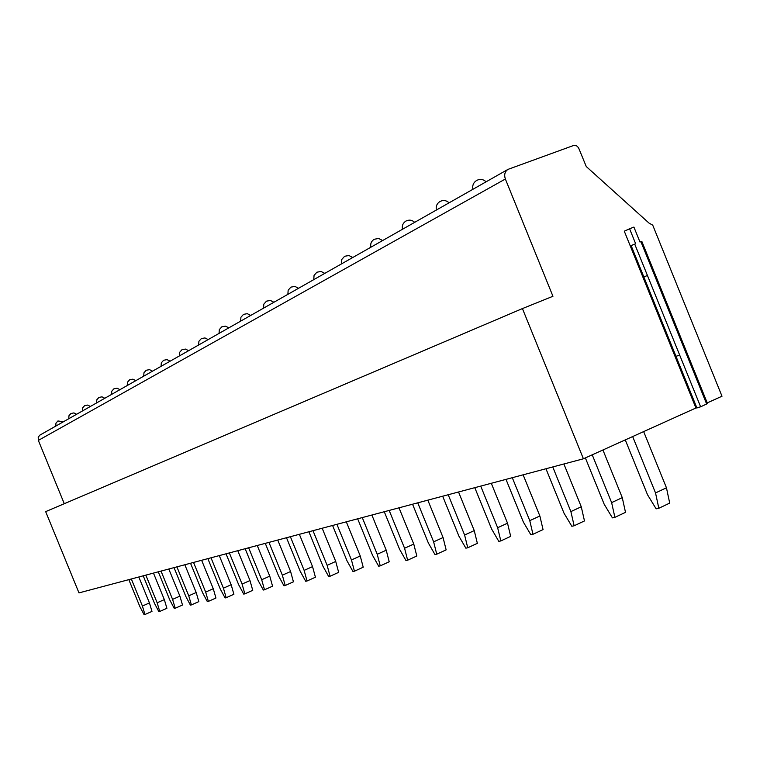<?xml version="1.0" encoding="UTF-8"?>
<svg xmlns="http://www.w3.org/2000/svg" width="760" height="760" viewBox="0 0 760 760"><rect width="100%" height="100%" fill="white"/><g stroke="black" fill="none" stroke-linecap="round" stroke-linejoin="round"><path stroke-width="1.14" d="M64.287 503.709L38.342 440.401L38.218 437.285L39.776 435.185L507.993 169.375L573.857 145.388L576.621 145.853L578.503 147.659L586.264 166.544L649.097 223.155L652.726 225.15L722 396.226L707.237 402.895M706.686 404.092L640.889 241.642L641.792 241.309L707.512 403.579L700.635 406.818L695.922 407.997L583.414 458.793L78.983 592.895L45.666 511.632L522.424 308.579L552.947 296.276L505.362 179.008C503.956 174.724 504.839 171.513 507.993 169.375M631.132 245.594L696.977 408.13L631.114 245.603L630.325 246.069L624.292 231.192L629.593 228.779L635.645 243.722L631.114 245.603M632.662 436.563L655.528 492.936L666.453 487.796L643.653 431.594M666.453 487.796L669.702 503.101L658.825 508.269L655.528 492.936M625.271 439.897L647.501 494.703L656.136 508.829L658.825 508.269M592.221 454.812L611.629 502.617L622.269 497.639L602.927 449.986M622.269 497.639L625.508 512.344L614.897 517.351L611.629 502.617M585.371 457.909L604.19 504.25L612.408 517.864L614.897 517.351M552.748 466.944L570.893 511.594L581.267 506.768L563.892 463.98M581.267 506.768L584.478 520.933L574.133 525.778L570.893 511.594M545.956 468.749L563.977 513.114L571.824 526.262L574.133 525.778M512.297 477.698L529.767 520.657L539.866 515.992L523.127 474.82M539.866 515.992L543.048 529.596L532.969 534.289L529.767 520.657M505.998 479.37L523.364 522.063L530.832 534.736L532.969 534.289M480.709 486.096L497.648 527.734L507.528 523.193L491.292 483.284M507.528 523.193L510.672 536.37L500.821 540.939L497.648 527.734M474.791 487.673L491.634 529.055L498.807 541.348L500.821 540.939M448.21 494.741L464.607 535.011L474.249 530.603L458.527 491.995M474.249 530.603L477.356 543.343L467.742 547.779L464.607 535.011M442.671 496.214L458.974 536.256L465.861 548.169L467.742 547.779M417.753 502.835L433.637 541.842L443.061 537.548L427.832 500.156M443.061 537.548L446.139 549.869L436.743 554.183L433.637 541.842M412.556 504.212L428.355 543.001L434.976 554.553L436.743 554.183M389.167 510.435L404.577 548.245L413.772 544.075L399 507.822M413.772 544.075L416.812 556.006L407.635 560.206L404.577 548.245M384.275 511.736L399.608 549.337L405.973 560.547L407.635 560.206M362.273 517.589L377.226 554.278L386.222 550.211L371.877 515.033M386.222 550.211L389.215 561.783L380.247 565.867L377.226 554.278M357.666 518.804L372.552 555.303L378.68 566.19L380.247 565.867M336.927 524.324L351.462 559.949L360.249 555.987L346.313 521.825M360.249 555.987L363.213 567.216L354.435 571.197L351.462 559.949M332.585 525.473L347.044 560.928L352.963 571.51L354.435 571.197M312.997 530.679L327.132 565.317L335.73 561.45L322.183 528.238M335.73 561.45L338.656 572.356L330.068 576.241L327.132 565.317M308.902 531.772L322.962 566.228L328.672 576.526L330.068 576.241M290.377 536.693L304.133 570.38L312.55 566.618L299.364 534.308M312.55 566.618L315.428 577.22L307.03 581.001L304.133 570.38M286.501 537.728L300.19 571.254L305.71 581.276L307.03 581.001M268.954 542.393L282.349 575.187L290.595 571.501L277.751 540.056M290.595 571.501L293.426 581.818L285.209 585.514L282.349 575.187M265.278 543.371L278.616 576.004L283.955 585.77L285.209 585.514M248.644 547.789L261.697 579.737L269.762 576.146L257.25 545.509M269.762 576.146L272.565 586.188L264.508 589.788L261.697 579.737M245.157 548.72L258.144 580.517L263.321 590.035L264.508 589.788M229.349 552.919L242.079 584.06L249.983 580.545L237.775 550.677M249.983 580.545L252.748 590.33L244.853 593.855L242.079 584.06M226.034 553.803L238.707 584.801L243.722 594.092L244.853 593.855M211.005 557.802L223.43 588.173L231.173 584.734L219.269 555.607M231.173 584.734L233.89 594.272L226.166 597.721L223.43 588.173M207.85 558.638L220.219 588.876L225.083 597.939L226.166 597.721M193.543 562.438L205.666 592.087L213.266 588.725L201.637 560.291M213.266 588.725L215.945 598.025L208.364 601.397L205.666 592.087M190.532 563.245L202.607 592.762L207.337 601.616L208.364 601.397M176.899 566.865L188.746 595.811L196.194 592.524L184.832 564.756M196.194 592.524L198.835 601.606L191.397 604.913L188.746 595.811M174.03 567.625L185.829 596.457L190.418 605.112L191.397 604.913M161.016 571.092L172.586 599.374L179.901 596.153L168.796 569.021M179.901 596.153L182.505 605.026L175.208 608.256L172.586 599.374M158.27 571.814L169.803 599.991L174.277 608.447L175.208 608.256M145.834 575.12L157.159 602.775L164.331 599.621L153.472 573.097M164.331 599.621L166.905 608.285L159.743 611.448L157.159 602.775M143.222 575.823L154.498 603.364L158.85 611.639L159.743 611.448M131.328 578.977L142.405 606.024L149.445 602.936L138.823 576.992M149.445 602.936L151.981 611.41L144.951 614.507L142.405 606.024M128.82 579.652L139.859 606.594L144.096 614.688L144.951 614.507M583.414 458.793L522.424 308.579M679.516 355.148L675.972 356.326M647.264 275.557L643.825 276.963L647.264 275.548M695.922 407.997L630.325 246.069M629.593 228.779L633.916 227.078L639.958 242.003L640.889 241.642M38.342 440.401L505.362 179.008M700.635 406.818L634.714 244.093M486.105 181.811C483.284 179.218 480.159 178.752 476.71 180.405C473.452 182.505 472.188 185.468 472.901 189.297M449.074 202.825C446.358 200.336 443.346 199.889 440.03 201.476C436.905 203.49 435.68 206.35 436.382 210.035M414.684 222.347C412.062 219.953 409.155 219.516 405.963 221.046C402.952 222.984 401.774 225.739 402.458 229.292M382.651 240.53L378.651 238.469L374.233 239.267C371.327 241.148 370.196 243.798 370.861 247.228M352.754 257.498L348.887 255.502L344.622 256.281L341.677 259.559L341.354 263.976M324.786 273.381L321.034 271.453L316.901 272.203L314.06 275.376L313.756 279.642M298.556 288.268L294.918 286.406L290.918 287.128L288.163 290.206L287.869 294.338M273.913 302.262L270.38 300.447L266.494 301.159L263.824 304.133L263.549 308.142M250.715 315.428L247.285 313.671L243.513 314.365L240.92 317.252L240.644 321.138M228.836 327.845L225.501 326.144L221.834 326.809L219.317 329.622L219.051 333.402M208.173 339.577L204.924 337.924L201.362 338.58L198.911 341.306L198.655 344.983M188.623 350.673L185.459 349.068L181.982 349.704L179.607 352.365L179.36 355.937M170.097 361.19L167.019 359.632L163.628 360.249L161.31 362.834L161.072 366.32M152.523 371.165L149.52 369.645L146.214 370.253L143.953 372.78L143.716 376.162M135.821 380.646L132.886 379.164L129.666 379.753L127.461 382.223L127.234 385.519M119.938 389.671L117.069 388.217L113.924 388.797L111.767 391.2L111.549 394.43M104.804 398.259L102.001 396.844L98.933 397.413L96.824 399.76L96.605 402.904M90.373 406.448L87.638 405.07L84.635 405.631L82.574 407.92L82.355 410.998M76.598 414.266L73.919 412.927L70.984 413.469L68.97 415.71L68.761 418.712M63.431 421.743L57.941 420.964L55.964 423.159L55.765 426.094"/></g></svg>
